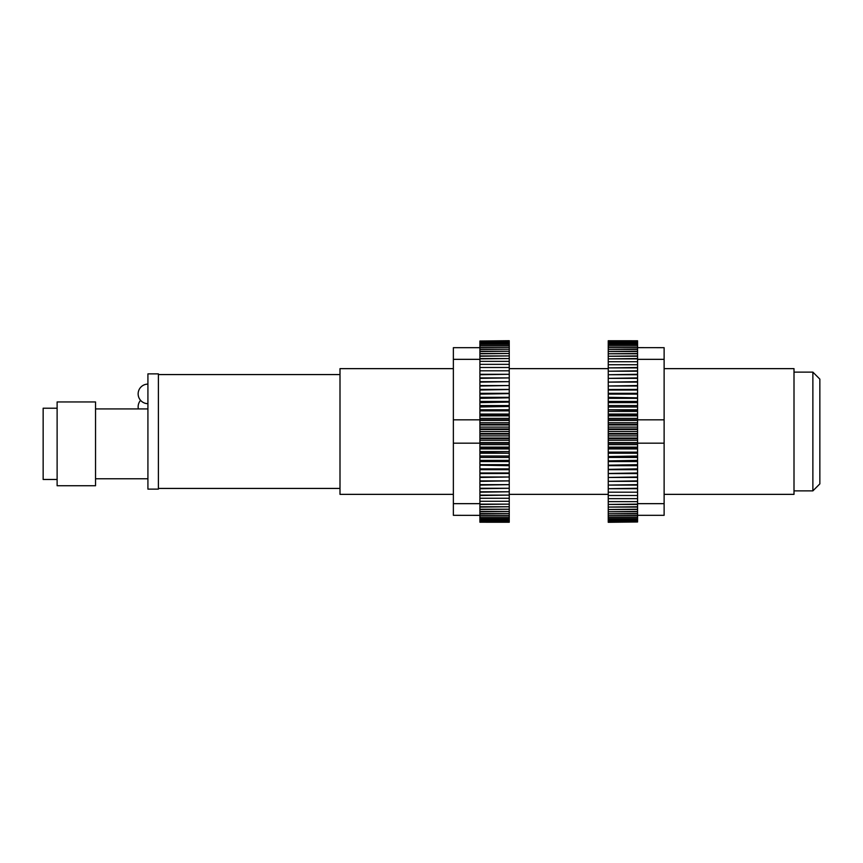 <?xml version="1.0" encoding="UTF-8"?>
<svg xmlns="http://www.w3.org/2000/svg" width="863" height="863" viewBox="0 0 863 863"><rect width="100%" height="100%" fill="white"/><g stroke="black" fill="none" stroke-linecap="round" stroke-linejoin="round"><path stroke-width="1.29" d="M509.246 434.057L509.246 438.059L479.904 438.059L479.904 434.057L509.246 434.057L509.246 433.506L479.904 433.506L479.904 431.5L509.246 431.5L509.246 433.506M509.246 435.891L479.904 435.891M509.246 438.62L509.246 442.6L479.904 442.6L479.904 438.62L509.246 438.62L509.246 438.059M479.904 419.839L479.904 415.88L509.246 415.88L509.246 419.839L453.366 419.839L453.366 443.161L509.246 443.161L509.246 442.6M509.246 443.161L509.246 447.12L479.904 447.12L479.904 443.161M509.246 447.67L509.246 451.597L479.904 451.597L479.904 447.67L509.246 447.67L509.246 447.12M509.246 452.136L509.246 453.215L479.904 453.215L479.904 452.136L509.246 451.597M509.246 453.215L509.246 456.02L479.904 456.02L509.246 456.02M509.246 456.549L509.246 460.378L479.904 460.378L509.246 460.378M509.246 460.907L509.246 464.672L479.904 464.672L509.246 464.672M509.246 465.189L509.246 468.868L479.904 468.868L509.246 468.868M509.246 469.375L509.246 472.978L479.904 472.978L479.904 469.375M509.246 473.474L479.904 473.56L509.246 472.978M509.246 473.56L509.246 476.991L479.904 476.991L479.904 473.56M509.246 477.466L509.246 480.885L479.904 480.885L479.904 477.466L509.246 476.991M509.246 481.349L509.246 484.65L479.904 484.65L479.904 481.349L509.246 480.885M509.246 485.092L509.246 488.275L479.904 488.275L479.904 485.092L509.246 484.65M509.246 488.717L509.246 491.77L479.904 491.77L479.904 488.717L509.246 488.275M509.246 492.18L509.246 495.103L479.904 495.103L479.904 492.18L509.246 491.77M509.246 495.502L509.246 498.275L479.904 498.275L479.904 495.502L509.246 495.103M479.904 498.275L509.246 498.275M509.246 498.652L509.246 501.284L479.904 501.284L479.904 498.652M479.904 501.284L509.246 501.284M509.246 501.64L509.246 504.121L479.904 504.121L479.904 501.64M479.904 504.445L479.904 506.764L479.904 504.445L509.246 504.121M509.246 504.445L509.246 506.764L479.904 506.764M479.904 507.077L479.904 509.224L479.904 507.077L509.246 506.764M509.246 507.077L509.246 509.224L479.904 509.224M479.904 509.504L479.904 511.479L479.904 509.504L509.246 509.224M509.246 509.504L509.246 511.479L479.904 511.479M479.904 511.748L479.904 513.539L479.904 511.748L509.246 511.479M509.246 511.748L509.246 513.539L479.904 513.539M479.904 513.776L479.904 515.319L479.904 513.776L509.246 513.539M509.246 513.776L509.246 515.394L453.366 515.319L453.366 503.658L479.904 503.658M479.904 515.394L509.246 515.394M509.246 515.599L509.246 517.034L479.904 517.034L509.246 517.034M509.246 517.217L509.246 518.458L479.904 518.458L479.904 517.217M509.246 518.609L509.246 519.655L479.904 519.655L479.904 518.609L509.246 518.458M509.246 519.796L509.246 520.637L479.904 520.637L479.904 519.796L509.246 519.655M479.904 520.637L509.246 520.637M509.246 520.745L509.246 521.392L479.904 521.392L509.246 521.392M509.246 521.468L479.904 521.921L509.246 521.921M509.246 521.975L479.904 521.975M509.246 340.702L479.904 341.025L509.246 340.702M509.246 341.079L479.904 341.532L509.246 341.025M479.904 341.532L509.246 341.532M509.246 341.608L509.246 342.255L479.904 342.255L509.246 342.255M509.246 342.363L509.246 343.204L479.904 343.204L509.246 343.204M509.246 343.345L509.246 344.391L479.904 344.391L509.246 344.391M509.246 344.542L509.246 345.783L479.904 345.783L509.246 345.783M509.246 345.966L509.246 347.401L479.904 347.401L479.904 345.966M509.246 347.606L509.246 349.224L479.904 349.224L479.904 347.606L509.246 347.401M509.246 349.461L509.246 351.252L479.904 351.252L479.904 349.461L509.246 349.224M509.246 351.521L509.246 353.496L479.904 353.496L479.904 351.521L509.246 351.252M509.246 353.776L509.246 355.923L479.904 355.923L479.904 353.776L509.246 353.496M509.246 356.236L509.246 358.555L479.904 358.555L479.904 356.236L509.246 355.923M509.246 358.879L509.246 361.36L479.904 361.36L479.904 358.879L509.246 358.555M479.904 361.36L509.246 361.36M509.246 361.716L509.246 364.348L479.904 364.348L509.246 364.348M509.246 364.725L509.246 367.498L479.904 367.498L509.246 367.498M509.246 367.897L509.246 370.82L479.904 370.82L509.246 370.82M509.246 371.23L509.246 374.283L479.904 374.283L479.904 371.23M509.246 374.725L509.246 377.908L479.904 377.908L479.904 374.725L509.246 374.283M509.246 378.35L509.246 381.651L479.904 381.651L479.904 378.35L509.246 377.908M509.246 382.115L509.246 385.534L479.904 385.534L479.904 382.115L509.246 381.651M509.246 386.009L509.246 389.526L479.904 389.526L479.904 386.009L509.246 385.534M509.246 390.022L509.246 393.625L479.904 393.625L479.904 390.022L509.246 389.526M509.246 394.132L509.246 397.811L479.904 397.811L479.904 394.132L509.246 393.625M509.246 398.328L509.246 402.093L479.904 402.093L479.904 398.328L509.246 397.811M509.246 402.622L509.246 406.451L479.904 406.451L479.904 402.622L509.246 402.093M509.246 406.98L509.246 410.864L479.904 410.864L479.904 406.98L509.246 406.451M479.904 410.864L509.246 410.864M509.246 411.403L509.246 415.33L479.904 415.33L479.904 411.403M509.246 415.88L509.246 415.33M509.246 420.4L509.246 424.38L479.904 424.38L479.904 420.4L509.246 420.4L509.246 419.839M509.246 424.941L509.246 428.943L479.904 428.943L479.904 424.941L509.246 424.941L509.246 424.38M479.904 431.5L479.904 429.494L509.246 429.494L509.246 428.943M509.246 429.494L509.246 431.5M479.904 418.382L509.246 418.382M479.904 405.567L509.246 405.567M479.904 359.342L453.366 359.342L453.366 347.681L479.904 347.681L479.904 349.224M509.246 440.259L479.904 440.259M509.246 427.109L479.904 427.109M479.904 397.325L509.246 397.325M479.904 409.785L509.246 409.785M479.904 401.414L509.246 401.414M479.904 393.334L509.246 393.334M479.904 389.44L509.246 389.44M479.904 447.67L479.904 447.12M509.246 444.618L479.904 444.618M509.246 422.741L479.904 422.741M509.246 469.666L479.904 469.666M479.904 355.923L479.904 353.776M509.246 448.933L479.904 448.933M479.904 364.348L479.904 361.716M509.246 522.223L479.904 522.223L509.246 522.244M509.246 465.675L479.904 465.189M479.904 468.868L479.904 465.675M509.246 457.433L479.904 457.433L479.904 456.549M479.904 342.255L479.904 341.608M479.904 414.067L509.246 414.067M479.904 358.555L479.904 356.236M479.904 351.252L479.904 349.461M479.904 344.391L479.904 343.345M479.904 517.034L479.904 515.599M479.904 456.02L479.904 453.215M479.904 343.204L479.904 342.363M479.904 460.378L479.904 457.433M479.904 415.33L479.904 415.88M479.904 370.82L479.904 367.897M479.904 353.496L479.904 351.521M479.904 345.783L479.904 344.542M479.904 521.392L479.904 520.745M509.246 461.586L479.904 461.586L479.904 460.907M479.904 464.672L479.904 461.586M479.904 367.498L479.904 364.725M479.904 451.597L479.904 452.136M453.366 443.161L453.366 503.658M453.366 419.839L453.366 359.342M664.122 368.641L794.003 368.641L794.003 494.359L664.122 494.359M453.366 368.641L340 368.641L340 494.359L453.366 494.359M147.918 384.111A9.773 9.773 0 0 0 138.145 393.884A9.773 9.773 0 0 0 147.918 403.668M812.87 490.874L812.87 372.126L819.85 379.116L819.85 483.884L812.87 490.874L794.003 490.874M812.87 372.126L794.003 372.126M140.583 400.346A9.773 9.773 0 0 0 138.371 408.922M608.242 428.943L608.242 424.941L637.574 424.941L637.574 428.943L608.242 428.943L608.242 429.494L637.574 429.494L637.574 431.5L608.242 431.5L608.242 429.494M608.242 427.109L637.574 427.109M608.242 424.38L608.242 420.4L637.574 420.4L637.574 424.38L608.242 424.38L608.242 424.941M637.574 443.161L637.574 447.12L608.242 447.12L608.242 443.161L664.122 443.161L664.122 419.839L608.242 419.839L608.242 420.4M608.242 419.839L608.242 415.88L637.574 415.88L637.574 419.839M608.242 415.33L608.242 411.403L637.574 411.403L637.574 415.33L608.242 415.33L608.242 415.88M608.242 410.864L608.242 409.785L637.574 409.785L637.574 410.864L608.242 411.403M608.242 409.785L608.242 406.98L637.574 406.98L608.242 406.98M608.242 406.451L608.242 402.622L637.574 402.622L608.242 402.622M608.242 402.093L608.242 398.328L637.574 398.328L608.242 398.328M608.242 397.811L608.242 394.132L637.574 394.132L608.242 394.132M608.242 393.625L608.242 390.022L637.574 390.022L637.574 393.625M608.242 389.526L637.574 389.44L608.242 390.022M608.242 389.44L608.242 386.009L637.574 386.009L637.574 389.44M608.242 385.534L608.242 382.115L637.574 382.115L637.574 385.534L608.242 386.009M608.242 381.651L608.242 378.35L637.574 378.35L637.574 381.651L608.242 382.115M608.242 377.908L608.242 374.725L637.574 374.725L637.574 377.908L608.242 378.35M608.242 374.283L608.242 371.23L637.574 371.23L637.574 374.283L608.242 374.725M608.242 370.82L608.242 367.897L637.574 367.897L637.574 370.82L608.242 371.23M608.242 367.498L608.242 364.725L637.574 364.725L637.574 367.498L608.242 367.897M637.574 364.725L608.242 364.725M608.242 364.348L608.242 361.716L637.574 361.716L637.574 364.348M637.574 361.716L608.242 361.716M608.242 361.36L608.242 358.879L637.574 358.879L637.574 361.36M637.574 358.555L637.574 356.236L637.574 358.555L608.242 358.879M608.242 358.555L608.242 356.236L637.574 356.236M637.574 355.923L637.574 353.776L637.574 355.923L608.242 356.236M608.242 355.923L608.242 353.776L637.574 353.776M637.574 353.496L637.574 351.521L637.574 353.496L608.242 353.776M608.242 353.496L608.242 351.521L637.574 351.521M637.574 351.252L637.574 349.461L637.574 351.252L608.242 351.521M608.242 351.252L608.242 349.461L637.574 349.461M637.574 349.224L637.574 347.681L637.574 349.224L608.242 349.461M608.242 349.224L608.242 347.606L664.122 347.681L664.122 359.342L637.574 359.342M637.574 347.606L608.242 347.606M608.242 347.401L608.242 345.966L637.574 345.966L608.242 345.966M608.242 345.783L608.242 344.542L637.574 344.542L637.574 345.783M608.242 344.391L608.242 343.345L637.574 343.345L637.574 344.391L608.242 344.542M608.242 343.204L608.242 342.363L637.574 342.363L637.574 343.204L608.242 343.345M637.574 342.363L608.242 342.363M608.242 342.255L608.242 341.608L637.574 341.608L608.242 341.608M608.242 341.532L637.574 341.079L608.242 341.079M608.242 341.025L637.574 341.025M608.242 522.298L637.574 521.975L608.242 522.298M608.242 521.921L637.574 521.468L608.242 521.975M637.574 521.468L608.242 521.468M608.242 521.392L608.242 520.745L637.574 520.745L608.242 520.745M608.242 520.637L608.242 519.796L637.574 519.796L608.242 519.796M608.242 519.655L608.242 518.609L637.574 518.609L608.242 518.609M608.242 518.458L608.242 517.217L637.574 517.217L608.242 517.217M608.242 517.034L608.242 515.599L637.574 515.599L637.574 517.034M608.242 515.394L608.242 513.776L637.574 513.776L637.574 515.394L608.242 515.599M608.242 513.539L608.242 511.748L637.574 511.748L637.574 513.539L608.242 513.776M608.242 511.479L608.242 509.504L637.574 509.504L637.574 511.479L608.242 511.748M608.242 509.224L608.242 507.077L637.574 507.077L637.574 509.224L608.242 509.504M608.242 506.764L608.242 504.445L637.574 504.445L637.574 506.764L608.242 507.077M608.242 504.121L608.242 501.64L637.574 501.64L637.574 504.121L608.242 504.445M637.574 501.64L608.242 501.64M608.242 501.284L608.242 498.652L637.574 498.652L608.242 498.652M608.242 498.275L608.242 495.502L637.574 495.502L608.242 495.502M608.242 495.103L608.242 492.18L637.574 492.18L608.242 492.18M608.242 491.77L608.242 488.717L637.574 488.717L637.574 491.77M608.242 488.275L608.242 485.092L637.574 485.092L637.574 488.275L608.242 488.717M608.242 484.65L608.242 481.349L637.574 481.349L637.574 484.65L608.242 485.092M608.242 480.885L608.242 477.466L637.574 477.466L637.574 480.885L608.242 481.349M608.242 476.991L608.242 473.474L637.574 473.474L637.574 476.991L608.242 477.466M608.242 472.978L608.242 469.375L637.574 469.375L637.574 472.978L608.242 473.474M608.242 468.868L608.242 465.189L637.574 465.189L637.574 468.868L608.242 469.375M608.242 464.672L608.242 460.907L637.574 460.907L637.574 464.672L608.242 465.189M608.242 460.378L608.242 456.549L637.574 456.549L637.574 460.378L608.242 460.907M608.242 456.02L608.242 452.136L637.574 452.136L637.574 456.02L608.242 456.549M637.574 452.136L608.242 452.136M608.242 451.597L608.242 447.67L637.574 447.67L637.574 451.597M608.242 447.12L608.242 447.67M608.242 442.6L608.242 438.62L637.574 438.62L637.574 442.6L608.242 442.6L608.242 443.161M608.242 438.059L608.242 434.057L637.574 434.057L637.574 438.059L608.242 438.059L608.242 438.62M637.574 431.5L637.574 433.506L608.242 433.506L608.242 434.057M608.242 433.506L608.242 431.5M637.574 444.618L608.242 444.618M637.574 457.433L608.242 457.433M637.574 503.658L664.122 503.658L664.122 515.319L637.574 515.319L637.574 513.776M608.242 422.741L637.574 422.741M608.242 435.891L637.574 435.891M637.574 465.675L608.242 465.675M637.574 453.215L608.242 453.215M637.574 461.586L608.242 461.586M637.574 469.666L608.242 469.666M637.574 473.56L608.242 473.56M637.574 415.33L637.574 415.88M608.242 418.382L637.574 418.382M608.242 440.259L637.574 440.259M608.242 393.334L637.574 393.334M637.574 507.077L637.574 509.224M608.242 414.067L637.574 414.067M637.574 498.652L637.574 501.284M608.242 340.777L637.574 340.777L608.242 340.756M608.242 397.325L637.574 397.811M637.574 394.132L637.574 397.325M608.242 405.567L637.574 405.567L637.574 406.451M637.574 520.745L637.574 521.392M637.574 448.933L608.242 448.933M637.574 504.445L637.574 506.764M637.574 511.748L637.574 513.539M637.574 518.609L637.574 519.655M637.574 345.966L637.574 347.401M637.574 406.98L637.574 409.785M637.574 519.796L637.574 520.637M637.574 402.622L637.574 405.567M637.574 447.67L637.574 447.12M637.574 492.18L637.574 495.103M637.574 509.504L637.574 511.479M637.574 517.217L637.574 518.458M637.574 341.608L637.574 342.255M608.242 401.414L637.574 401.414L637.574 402.093M637.574 398.328L637.574 401.414M637.574 495.502L637.574 498.275M637.574 411.403L637.574 410.864M664.122 419.839L664.122 359.342M664.122 443.161L664.122 503.658M147.918 431.5L147.918 489.127L158.393 489.127L158.393 373.873L147.918 373.873L147.918 431.5M95.534 401.942L95.534 485.75L57.12 485.75L57.12 401.942L95.534 401.942M57.12 408.221L43.15 408.221L43.15 479.472L57.12 479.472M158.393 488.426L340 488.426M158.393 374.574L340 374.574M509.246 368.641L608.242 368.641M509.246 494.359L608.242 494.359M95.534 408.922L147.918 408.922M95.534 478.771L147.918 478.771"/></g></svg>

